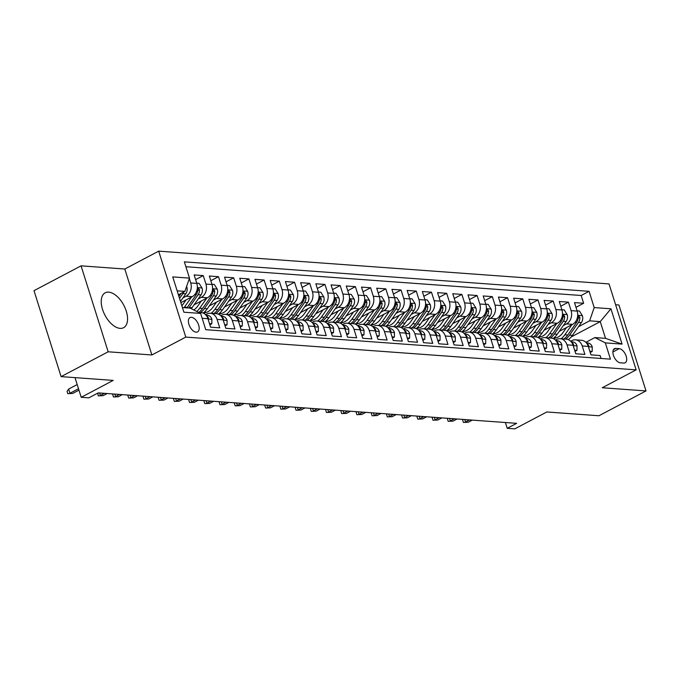 <?xml version="1.0" encoding="UTF-8"?>
<svg xmlns="http://www.w3.org/2000/svg" width="680" height="680" viewBox="0 0 680 680"><rect width="100%" height="100%" fill="white"/><g stroke="black" fill="none" stroke-linecap="round" stroke-linejoin="round"><path stroke-width="1.02" d="M120.105 328.372A19.729 10.65 62.2 0 0 123.598 327.7A19.729 10.65 62.2 0 0 125.18 308.168A19.729 10.65 62.2 0 0 108.681 292.137A19.729 10.65 62.2 0 0 105.188 292.808A19.729 10.65 62.2 0 0 103.606 312.332A19.729 10.65 62.2 0 0 120.105 328.372M196.129 332.171A8.092 4.369 62.2 0 0 197.557 331.891A8.092 4.369 62.2 0 0 198.212 323.884A8.092 4.369 62.2 0 0 191.437 317.305A8.092 4.369 62.2 0 0 190.009 317.577A8.092 4.369 62.2 0 0 189.363 325.593A8.092 4.369 62.2 0 0 196.129 332.171M81.064 265.837L34 290.675L61.098 376.618L108.162 351.789L151.904 354.969L185.784 337.093L158.686 251.141L124.806 269.025L81.064 265.837L108.162 351.789M185.784 337.093L636.14 369.869L609.042 283.917L158.686 251.141M636.14 369.869L602.259 387.745L646 390.932L618.902 304.98L615.604 304.742M646 390.932L598.935 415.76L546.831 411.969L514.828 428.859L507.221 428.306L516.63 423.334L98.226 392.887L88.816 397.851L81.209 397.298L113.212 380.409L61.098 376.618M202.156 318.291L207.935 318.707L210.605 327.19L219.733 327.853L217.065 319.379L223.15 319.821A10.115 8.066 -85.8 0 0 216.35 313.701L210.264 313.259A10.115 8.066 94.2 0 1 217.065 319.379M223.15 319.821L225.82 328.296L234.949 328.958L232.279 320.484L238.365 320.926A10.115 8.066 -85.8 0 0 231.565 314.815L225.479 314.364A10.115 8.066 94.2 0 1 232.279 320.484M238.365 320.926L241.034 329.409L250.163 330.072L247.495 321.589L253.58 322.031A10.115 8.066 -85.8 0 0 246.78 315.92L240.695 315.477A10.115 8.066 94.2 0 1 247.495 321.589M253.58 322.031L256.25 330.514L265.378 331.177L262.709 322.694L268.796 323.144A10.115 8.066 -85.8 0 0 261.995 317.024L255.909 316.582A10.115 8.066 94.2 0 1 262.709 322.694M268.796 323.144L271.464 331.619L280.594 332.282L277.925 323.808L284.01 324.25A10.115 8.066 -85.8 0 0 277.21 318.129L271.125 317.688A10.115 8.066 94.2 0 1 277.925 323.808M284.01 324.25L286.679 332.724L295.808 333.396L293.139 324.912L299.225 325.354A10.115 8.066 -85.8 0 0 292.425 319.243L286.339 318.801A10.115 8.066 94.2 0 1 293.139 324.912M299.225 325.354L301.894 333.837L311.024 334.5L308.354 326.017L314.44 326.459A10.115 8.066 -85.8 0 0 307.64 320.348L301.554 319.906A10.115 8.066 94.2 0 1 308.354 326.017M314.44 326.459L317.109 334.942L326.238 335.605L323.57 327.131L329.655 327.573A10.115 8.066 -85.8 0 0 322.856 321.453L316.769 321.011A10.115 8.066 94.2 0 1 323.57 327.131M329.655 327.573L332.325 336.048L341.453 336.71L338.784 328.236L344.87 328.678A10.115 8.066 -85.8 0 0 338.07 322.558L331.984 322.116A10.115 8.066 94.2 0 1 338.784 328.236M344.87 328.678L347.539 337.152L356.668 337.824L353.991 329.341L360.077 329.783A10.115 8.066 -85.8 0 0 353.286 323.672L347.2 323.229A10.115 8.066 94.2 0 1 353.991 329.341M360.077 329.783L362.754 338.266L371.883 338.929L369.206 330.446L375.292 330.888A10.115 8.066 -85.8 0 0 368.5 324.776L362.414 324.334A10.115 8.066 94.2 0 1 369.206 330.446M375.292 330.888L377.969 339.371L387.099 340.034L384.421 331.559L390.507 332.001A10.115 8.066 -85.8 0 0 383.716 325.881L377.629 325.44A10.115 8.066 94.2 0 1 384.421 331.559M390.507 332.001L393.184 340.476L402.313 341.139L399.636 332.664L405.722 333.106A10.115 8.066 -85.8 0 0 398.93 326.995L392.844 326.545A10.115 8.066 94.2 0 1 399.636 332.664M405.722 333.106L408.399 341.589L417.528 342.252L414.851 333.769L420.937 334.212A10.115 8.066 -85.8 0 0 414.146 328.1L408.059 327.658A10.115 8.066 94.2 0 1 414.851 333.769M420.937 334.212L423.615 342.695L432.743 343.357L430.066 334.875L436.152 335.325A10.115 8.066 -85.8 0 0 429.361 329.205L423.274 328.763A10.115 8.066 94.2 0 1 430.066 334.875M436.152 335.325L438.829 343.8L447.958 344.462L445.281 335.988L451.367 336.43A10.115 8.066 -85.8 0 0 444.575 330.31L438.489 329.868A10.115 8.066 94.2 0 1 445.281 335.988M451.367 336.43L454.044 344.904L463.173 345.576L460.496 337.093L466.582 337.535A10.115 8.066 -85.8 0 0 459.79 331.423L453.704 330.981A10.115 8.066 94.2 0 1 460.496 337.093M466.582 337.535L469.26 346.018L478.388 346.681L475.711 338.198L481.797 338.64A10.115 8.066 -85.8 0 0 475.006 332.528L468.919 332.087A10.115 8.066 94.2 0 1 475.711 338.198M481.797 338.64L484.475 347.123L493.603 347.786L490.926 339.311L497.012 339.753A10.115 8.066 -85.8 0 0 490.221 333.633L484.135 333.192A10.115 8.066 94.2 0 1 490.926 339.311M497.012 339.753L499.69 348.228L508.818 348.891L506.141 340.416L512.227 340.858A10.115 8.066 -85.8 0 0 505.435 334.738L499.35 334.296A10.115 8.066 94.2 0 1 506.141 340.416M512.227 340.858L514.904 349.333L524.034 350.004L521.356 341.522L527.442 341.964A10.115 8.066 -85.8 0 0 520.65 335.852L514.564 335.41A10.115 8.066 94.2 0 1 521.356 341.522M527.442 341.964L530.119 350.447L539.248 351.109L536.571 342.626L542.657 343.069A10.115 8.066 -85.8 0 0 535.865 336.957L529.779 336.515A10.115 8.066 94.2 0 1 536.571 342.626M542.657 343.069L545.335 351.551L554.463 352.214L551.786 343.74L557.872 344.182A10.115 8.066 -85.8 0 0 551.081 338.062L544.994 337.62A10.115 8.066 94.2 0 1 551.786 343.74M557.872 344.182L560.549 352.656L569.67 353.32L567.001 344.845L573.087 345.287A10.115 8.066 -85.8 0 0 566.287 339.175L560.201 338.725A10.115 8.066 94.2 0 1 567.001 344.845M573.087 345.287L575.756 353.77L584.885 354.433L582.216 345.95A10.115 8.066 -85.8 0 0 575.416 339.839A10.115 8.066 -85.8 0 0 571.752 340.629L570.656 341.216M559.24 331.381L572.568 324.351A10.115 8.066 -85.8 0 0 577.167 311.083L574.498 302.608L583.627 303.272L575.977 307.309M563.303 325.584L566.483 323.909A10.115 8.066 -85.8 0 0 571.081 310.641L568.412 302.166L560.762 306.195M568.412 302.166L559.283 301.503L561.952 309.978A10.115 8.066 -85.8 0 1 557.354 323.247L544.025 330.276M528.81 329.171L542.138 322.133A10.115 8.066 -85.8 0 0 546.737 308.873L544.068 300.39L553.197 301.053L545.547 305.091M513.596 328.066L526.923 321.028A10.115 8.066 -85.8 0 0 531.522 307.768L528.853 299.285L537.982 299.948L530.332 303.986M498.381 326.952L511.708 319.923A10.115 8.066 -85.8 0 0 516.307 306.654L513.638 298.18L522.767 298.843L515.117 302.88M483.165 325.848L496.493 318.818A10.115 8.066 -85.8 0 0 501.092 305.55L498.423 297.075L507.552 297.738L499.902 301.767M467.95 324.743L481.279 317.704A10.115 8.066 -85.8 0 0 485.877 304.445L483.208 295.962L492.337 296.625L484.687 300.662M452.736 323.637L466.063 316.6A10.115 8.066 -85.8 0 0 470.662 303.331L467.993 294.856L477.122 295.519L469.472 299.557M437.521 322.524L450.848 315.495A10.115 8.066 -85.8 0 0 455.447 302.226L452.778 293.751L461.907 294.414L454.257 298.452M422.305 321.419L435.633 314.381A10.115 8.066 -85.8 0 0 440.24 301.121L437.563 292.638L446.692 293.31L439.042 297.339M407.091 320.314L420.418 313.276A10.115 8.066 -85.8 0 0 425.025 300.016L422.348 291.533L431.477 292.196L423.827 296.233M391.875 319.2L405.203 312.171A10.115 8.066 -85.8 0 0 409.81 298.902L407.133 290.428L416.262 291.091L408.612 295.128M376.661 318.096L389.988 311.066A10.115 8.066 -85.8 0 0 394.596 297.798L391.918 289.323L401.047 289.986L393.397 294.015M361.445 316.99L374.774 309.952A10.115 8.066 -85.8 0 0 379.38 296.692L376.703 288.209L385.832 288.873L378.182 292.91M346.23 315.885L359.567 308.848A10.115 8.066 -85.8 0 0 364.166 295.587L361.488 287.104L370.617 287.767L362.975 291.805M331.015 314.772L344.352 307.743A10.115 8.066 -85.8 0 0 348.95 294.474L346.273 286L355.402 286.662L347.76 290.7M315.8 313.667L329.137 306.637A10.115 8.066 -85.8 0 0 333.736 293.369L331.058 284.894L340.187 285.558L332.546 289.587M300.585 312.562L313.922 305.524A10.115 8.066 -85.8 0 0 318.521 292.264L315.843 283.781L324.972 284.444L317.33 288.481M285.37 311.457L298.707 304.419A10.115 8.066 -85.8 0 0 303.305 291.15L300.628 282.676L309.757 283.339L302.115 287.376M270.155 310.344L283.492 303.314A10.115 8.066 -85.8 0 0 288.091 290.046L285.413 281.571L294.542 282.234L286.9 286.272M254.94 309.238L268.277 302.2A10.115 8.066 -85.8 0 0 272.875 288.94L270.198 280.457L279.327 281.129L271.685 285.158M239.734 308.133L253.062 301.096A10.115 8.066 -85.8 0 0 257.661 287.835L254.983 279.352L264.112 280.015L256.471 284.053M224.519 307.02L237.847 299.99A10.115 8.066 -85.8 0 0 242.446 286.722L239.768 278.248L248.897 278.911L241.255 282.948M209.304 305.915L222.632 298.885A10.115 8.066 -85.8 0 0 227.23 285.617L224.561 277.142L233.682 277.805L226.041 281.834M194.089 304.81L207.417 297.772A10.115 8.066 -85.8 0 0 212.016 284.512L209.346 276.029L218.475 276.692L210.826 280.729M180.871 302.642L192.202 296.667A10.115 8.066 -85.8 0 0 196.8 283.407L194.131 274.924L203.26 275.587L195.611 279.625M210.264 313.259A10.115 8.066 94.2 0 0 206.601 314.058L205.505 314.636M225.479 314.364A10.115 8.066 94.2 0 0 221.816 315.163L220.72 315.75M240.695 315.477A10.115 8.066 94.2 0 0 237.031 316.268L235.934 316.854M255.909 316.582A10.115 8.066 94.2 0 0 252.246 317.381L251.15 317.959M271.125 317.688A10.115 8.066 94.2 0 0 267.461 318.486L266.365 319.065M286.339 318.801A10.115 8.066 94.2 0 0 282.676 319.591L281.579 320.178M301.554 319.906A10.115 8.066 94.2 0 0 297.891 320.705L296.795 321.283M316.769 321.011A10.115 8.066 94.2 0 0 313.106 321.81L312.001 322.388M331.984 322.116A10.115 8.066 94.2 0 0 328.321 322.915L327.216 323.493M347.2 323.229A10.115 8.066 94.2 0 0 343.536 324.02L342.431 324.606M362.414 324.334A10.115 8.066 94.2 0 0 358.751 325.133L357.646 325.712M377.629 325.44A10.115 8.066 94.2 0 0 373.966 326.238L372.861 326.817M392.844 326.545A10.115 8.066 94.2 0 0 389.181 327.344L388.076 327.93M408.059 327.658A10.115 8.066 94.2 0 0 404.396 328.449L403.291 329.035M423.274 328.763A10.115 8.066 94.2 0 0 419.611 329.562L418.506 330.14M438.489 329.868A10.115 8.066 94.2 0 0 434.826 330.667L433.721 331.245M453.704 330.981A10.115 8.066 94.2 0 0 450.041 331.772L448.936 332.358M468.919 332.087A10.115 8.066 94.2 0 0 465.256 332.885L464.151 333.464M484.135 333.192A10.115 8.066 94.2 0 0 480.471 333.99L479.366 334.569M499.35 334.296A10.115 8.066 94.2 0 0 495.686 335.096L494.581 335.673M514.564 335.41A10.115 8.066 94.2 0 0 510.901 336.2L509.796 336.787M529.779 336.515A10.115 8.066 94.2 0 0 526.116 337.314L525.011 337.892M544.994 337.62A10.115 8.066 94.2 0 0 541.322 338.419L540.226 338.997M560.201 338.725A10.115 8.066 94.2 0 0 556.538 339.524L555.441 340.111M619.2 348.661L615.851 348.415A7.837 4.233 62.2 0 0 614.465 348.687A7.837 4.233 62.2 0 0 613.836 356.447A7.837 4.233 62.2 0 0 620.389 362.822L623.738 363.06A7.837 4.233 62.2 0 0 625.124 362.797A7.837 4.233 62.2 0 0 625.753 355.036A7.837 4.233 62.2 0 0 619.2 348.661L612.892 351.993M182.418 307.547L190.162 308.116L200.625 313.429L205.751 329.69L610.462 359.15L605.336 342.89L594.881 337.569L585.871 342.32M200.625 313.429L183.889 312.214L172.754 276.904L189.49 278.12L184.365 261.859L589.075 291.32L594.201 307.581L610.938 308.797L622.072 344.105L605.336 342.89M182.937 297.908L186.116 296.225L192.202 296.667M198.152 299.013L201.331 297.33L207.417 297.772M213.367 300.118L216.546 298.444L222.632 298.885M228.582 301.223L231.761 299.548L237.847 299.99M243.788 302.337L246.976 300.653L253.062 301.096M259.003 303.442L262.191 301.758L268.277 302.2M274.219 304.547L277.406 302.872L283.492 303.314M289.433 305.651L292.621 303.977L298.707 304.419M304.649 306.765L307.836 305.082L313.922 305.524M319.863 307.87L323.051 306.187L329.137 306.637M335.078 308.975L338.266 307.3L344.352 307.743M350.293 310.089L353.481 308.405L359.567 308.848M365.508 311.194L368.688 309.51L374.774 309.952M380.724 312.298L383.902 310.624L389.988 311.066M395.938 313.403L399.118 311.729L405.203 312.171M411.153 314.517L414.332 312.834L420.418 313.276M426.368 315.622L429.548 313.939L435.633 314.381M441.583 316.727L444.762 315.052L450.848 315.495M456.798 317.832L459.977 316.157L466.063 316.6M472.013 318.945L475.192 317.262L481.279 317.704M487.228 320.05L490.408 318.368L496.493 318.818M502.443 321.155L505.623 319.481L511.708 319.923M517.659 322.269L520.837 320.586L526.923 321.028M532.873 323.374L536.053 321.691L542.138 322.133M548.088 324.479L551.267 322.804L557.354 323.247M583.627 303.272L581.17 295.494L185.895 266.721M189.338 278.579L190.714 282.957A10.115 8.066 94.2 0 1 186.116 296.225M203.26 275.587L205.929 284.07A10.115 8.066 94.2 0 1 201.331 297.33M218.475 276.692L221.144 285.175A10.115 8.066 94.2 0 1 216.546 298.444M233.682 277.805L236.359 286.28A10.115 8.066 94.2 0 1 231.761 299.548M248.897 278.911L251.575 287.394A10.115 8.066 94.2 0 1 246.976 300.653M264.112 280.015L266.789 288.499A10.115 8.066 94.2 0 1 262.191 301.758M279.327 281.129L282.004 289.603A10.115 8.066 94.2 0 1 277.406 302.872M294.542 282.234L297.219 290.708A10.115 8.066 94.2 0 1 292.621 303.977M309.757 283.339L312.435 291.822A10.115 8.066 94.2 0 1 307.836 305.082M324.972 284.444L327.649 292.927A10.115 8.066 94.2 0 1 323.051 306.187M340.187 285.558L342.865 294.032A10.115 8.066 94.2 0 1 338.266 307.3M355.402 286.662L358.079 295.137A10.115 8.066 94.2 0 1 353.481 308.405M370.617 287.767L373.295 296.25A10.115 8.066 94.2 0 1 368.688 309.51M385.832 288.873L388.51 297.356A10.115 8.066 94.2 0 1 383.902 310.624M401.047 289.986L403.725 298.46A10.115 8.066 94.2 0 1 399.118 311.729M416.262 291.091L418.94 299.574A10.115 8.066 94.2 0 1 414.332 312.834M431.477 292.196L434.154 300.679A10.115 8.066 94.2 0 1 429.548 313.939M446.692 293.31L449.361 301.784A10.115 8.066 94.2 0 1 444.762 315.052M461.907 294.414L464.576 302.889A10.115 8.066 94.2 0 1 459.977 316.157M477.122 295.519L479.791 304.002A10.115 8.066 94.2 0 1 475.192 317.262M492.337 296.625L495.006 305.107A10.115 8.066 94.2 0 1 490.408 318.368M507.552 297.738L510.221 306.212A10.115 8.066 94.2 0 1 505.623 319.481M522.767 298.843L525.436 307.317A10.115 8.066 94.2 0 1 520.837 320.586M537.982 299.948L540.651 308.431A10.115 8.066 94.2 0 1 536.053 321.691M553.197 301.053L555.866 309.536A10.115 8.066 94.2 0 1 551.267 322.804M601.027 358.462L600.1 355.538L590.971 354.875L588.302 346.392A10.115 8.066 -85.8 0 0 581.502 340.28L575.416 339.839M594.881 337.569L605.531 338.342L600.253 321.615L589.602 320.841L594.201 307.581M571.2 336.949L600.253 321.615L610.938 308.797M578.519 326.697L589.602 320.841M75.004 377.629L81.209 397.298M505.393 422.518L507.221 428.306M178.406 294.814L184.892 291.389L177.148 290.827M581.17 295.494L589.075 291.32M207.935 318.707A10.115 8.066 -85.8 0 0 201.135 312.596L198.619 312.409M189.49 278.12L184.892 291.389M605.531 338.342L622.072 344.105M151.904 354.969L124.806 269.025M589.84 351.262L592.187 351.433L592.246 346.902A6.698 5.346 -85.8 0 0 587.8 342.966L586.373 342.856L587.8 342.966M588.26 346.273L588.795 345.95L588.574 345.066A6.698 5.346 -85.8 0 0 586.746 343.324M464.746 419.56L465.528 422.034L469.557 419.909M468.265 422.238L463.403 422.442L468.265 422.238L472.294 420.113M463.403 422.442L462.663 420.121L463.131 419.441M590.215 352.478L592.187 351.433M566.474 327.565L562.887 332.69A16.056 12.809 94.2 0 1 553.24 338.385M571.923 324.692L564.833 334.806A19.346 15.427 94.2 0 1 561.042 338.793M577.09 310.845L579.445 311.015L582.428 315.775A6.698 5.346 94.2 0 1 581.383 322.609L572.441 335.359A19.346 15.427 94.2 0 1 568.259 339.626M556.053 337.909A16.056 12.809 94.2 0 1 554.718 337.152M565.76 339.133A19.346 15.427 -85.8 0 0 569.551 335.155L578.493 322.397A6.698 5.346 -85.8 0 0 579.853 317.424L578.629 315.851L578.034 317.297A6.698 5.346 94.2 0 1 576.665 322.26L567.723 335.019A19.346 15.427 94.2 0 1 563.933 338.997M554.574 338.257A16.056 12.809 94.2 0 1 553.775 337.969M574.625 350.157L576.971 350.327L577.031 345.797A6.698 5.346 -85.8 0 0 572.586 341.861L571.158 341.751L572.586 341.861M573.044 345.168L573.58 344.837L573.359 343.961A6.698 5.346 -85.8 0 0 571.531 342.219M449.539 418.455L450.313 420.928L454.342 418.803M453.058 421.124L448.188 421.337L453.058 421.124L457.079 418.999M448.188 421.337L447.448 419.016L447.916 418.336M575 351.365L576.971 350.327M559.41 349.052L561.756 349.223L561.816 344.683A6.698 5.346 -85.8 0 0 557.37 340.748L555.942 340.637L557.37 340.748M557.829 344.063L558.365 343.731L558.144 342.856A6.698 5.346 -85.8 0 0 556.325 341.113M434.325 417.35L435.098 419.824L439.127 417.699M437.844 420.019L432.973 420.231L437.844 420.019L441.864 417.894M432.973 420.231L432.233 417.902L432.701 417.231M559.793 350.26L561.756 349.223M544.196 347.939L546.542 348.109L546.601 343.578A6.698 5.346 -85.8 0 0 542.156 339.643L540.727 339.532L542.156 339.643M542.623 342.95L543.15 342.626L542.929 341.751A6.698 5.346 -85.8 0 0 541.11 340.008M419.109 416.236L419.883 418.71L423.912 416.585M422.628 418.914L417.758 419.118L422.628 418.914L426.649 416.789M417.758 419.118L417.019 416.798L417.486 416.118M544.578 349.154L546.542 348.109M528.981 346.834L531.327 347.004L531.386 342.474A6.698 5.346 -85.8 0 0 526.94 338.538L525.512 338.427L526.94 338.538M527.408 341.844L527.935 341.522L527.714 340.637A6.698 5.346 -85.8 0 0 525.895 338.895M403.894 415.131L404.668 417.605L408.697 415.48M407.413 417.809L402.543 418.013L407.413 417.809L411.434 415.684M402.543 418.013L401.803 415.692L402.271 415.012M529.363 348.041L531.327 347.004M551.259 326.459L547.672 331.585A16.056 12.809 94.2 0 1 538.024 337.272M556.707 323.587L549.619 333.701A19.346 15.427 94.2 0 1 545.827 337.679M561.875 309.74L564.23 309.91L567.213 314.661A6.698 5.346 94.2 0 1 566.168 321.495L557.226 334.254A19.346 15.427 94.2 0 1 553.044 338.521M540.838 336.804A16.056 12.809 94.2 0 1 539.504 336.048M550.545 338.028A19.346 15.427 -85.8 0 0 554.336 334.041L563.278 321.291A6.698 5.346 -85.8 0 0 564.638 316.319L563.414 314.747L562.819 316.183A6.698 5.346 94.2 0 1 561.45 321.155L552.509 333.914A19.346 15.427 94.2 0 1 548.717 337.892M539.359 337.152A16.056 12.809 94.2 0 1 538.56 336.863M536.044 325.354L532.457 330.48A16.056 12.809 94.2 0 1 522.81 336.166M541.492 322.473L534.404 332.596A19.346 15.427 94.2 0 1 530.612 336.575M546.66 308.626L549.015 308.805L551.998 313.556A6.698 5.346 94.2 0 1 550.953 320.39L542.011 333.149A19.346 15.427 94.2 0 1 537.829 337.416M525.623 335.699A16.056 12.809 94.2 0 1 524.288 334.942M535.33 336.914A19.346 15.427 -85.8 0 0 539.121 332.936L548.063 320.178A6.698 5.346 -85.8 0 0 549.432 315.214L548.199 313.642L547.604 315.078A6.698 5.346 94.2 0 1 546.236 320.05L537.293 332.8A19.346 15.427 94.2 0 1 533.502 336.787M524.144 336.039A16.056 12.809 94.2 0 1 523.345 335.758M520.829 324.241L517.242 329.366A16.056 12.809 94.2 0 1 507.594 335.061M526.277 321.368L519.188 331.483A19.346 15.427 94.2 0 1 515.398 335.469M531.446 307.522L533.8 307.692L536.784 312.451A6.698 5.346 94.2 0 1 535.738 319.286L526.796 332.044A19.346 15.427 94.2 0 1 522.614 336.311M510.408 334.585A16.056 12.809 94.2 0 1 509.073 333.837M520.115 335.809A19.346 15.427 -85.8 0 0 523.906 331.832L532.848 319.073A6.698 5.346 -85.8 0 0 534.216 314.109L532.984 312.528L532.389 313.973A6.698 5.346 94.2 0 1 531.02 318.937L522.078 331.695A19.346 15.427 94.2 0 1 518.288 335.682M508.929 334.934A16.056 12.809 94.2 0 1 508.13 334.645M505.614 323.136L502.027 328.262A16.056 12.809 94.2 0 1 492.379 333.957M511.062 320.263L503.973 330.378A19.346 15.427 94.2 0 1 500.183 334.365M516.231 306.416L518.585 306.587L521.568 311.346A6.698 5.346 94.2 0 1 520.523 318.18L511.581 330.93A19.346 15.427 94.2 0 1 507.399 335.197M495.193 333.48A16.056 12.809 94.2 0 1 493.858 332.724M504.9 334.704A19.346 15.427 -85.8 0 0 508.691 330.726L517.633 317.968A6.698 5.346 -85.8 0 0 519.001 312.995L517.769 311.423L517.174 312.868A6.698 5.346 94.2 0 1 515.806 317.832L506.863 330.591A19.346 15.427 94.2 0 1 503.072 334.569M493.714 333.829A16.056 12.809 94.2 0 1 492.915 333.54M513.765 345.729L516.111 345.899L516.171 341.36A6.698 5.346 -85.8 0 0 511.725 337.433L510.298 337.322L511.725 337.433M512.193 340.74L512.72 340.408L512.499 339.532A6.698 5.346 -85.8 0 0 510.68 337.79M388.679 414.026L389.453 416.5L393.482 414.375M392.199 416.695L387.328 416.908L392.199 416.695L396.219 414.57M387.328 416.908L386.597 414.579L387.056 413.907M514.148 346.936L516.111 345.899M490.399 322.031L486.812 327.156A16.056 12.809 94.2 0 1 477.164 332.843M495.848 319.158L488.758 329.273A19.346 15.427 94.2 0 1 484.967 333.251M501.015 305.311L503.37 305.481L506.353 310.233A6.698 5.346 94.2 0 1 505.308 317.067L496.366 329.825A19.346 15.427 94.2 0 1 492.184 334.092M479.978 332.375A16.056 12.809 94.2 0 1 478.644 331.619M489.685 333.6A19.346 15.427 -85.8 0 0 493.476 329.613L502.418 316.863A6.698 5.346 -85.8 0 0 503.787 311.89L502.554 310.318L501.959 311.754A6.698 5.346 94.2 0 1 500.59 316.727L491.648 329.486A19.346 15.427 94.2 0 1 487.858 333.464M478.499 332.724A16.056 12.809 94.2 0 1 477.7 332.435M498.55 344.615L500.896 344.794L500.956 340.255A6.698 5.346 -85.8 0 0 496.51 336.32L495.083 336.209L496.51 336.32M496.978 339.635L497.505 339.303L497.284 338.427A6.698 5.346 -85.8 0 0 495.465 336.685M373.464 412.913L374.247 415.395L378.267 413.27M376.983 415.591L372.113 415.795L376.983 415.591L381.004 413.466M372.113 415.795L371.382 413.474L371.841 412.802M498.933 345.831L500.896 344.794M483.335 343.51L485.69 343.68L485.741 339.15A6.698 5.346 -85.8 0 0 481.296 335.214L479.867 335.104L481.296 335.214M481.763 338.521L482.29 338.198L482.069 337.322A6.698 5.346 -85.8 0 0 480.25 335.58M358.25 411.808L359.031 414.281L363.052 412.156M361.769 414.486L356.898 414.69L361.769 414.486L365.798 412.361M356.898 414.69L356.167 412.369L356.626 411.689M483.718 344.726L485.69 343.68M468.12 342.405L470.475 342.575L470.526 338.045A6.698 5.346 -85.8 0 0 466.081 334.109L464.652 333.999L466.081 334.109M466.548 337.416L467.075 337.084L466.854 336.209A6.698 5.346 -85.8 0 0 465.035 334.466M343.034 410.703L343.817 413.176L347.837 411.051M346.553 413.38L341.683 413.584L346.553 413.38L350.582 411.255M341.683 413.584L340.952 411.264L341.411 410.584M468.503 343.613L470.475 342.575M452.906 341.3L455.26 341.471L455.311 336.931A6.698 5.346 -85.8 0 0 450.865 332.996L449.438 332.885L450.865 332.996M451.333 336.311L451.86 335.979L451.639 335.104A6.698 5.346 -85.8 0 0 449.82 333.361M327.82 409.598L328.601 412.072L332.622 409.947M331.339 412.267L326.468 412.479L331.339 412.267L335.368 410.142M326.468 412.479L325.737 410.15L326.196 409.479M453.288 342.507L455.26 341.471M437.69 340.187L440.045 340.365L440.096 335.826A6.698 5.346 -85.8 0 0 435.65 331.891L434.223 331.78L435.65 331.891M436.118 335.206L436.654 334.875L436.424 333.999A6.698 5.346 -85.8 0 0 434.605 332.256M312.604 408.484L313.387 410.966L317.407 408.841M316.124 411.162L311.253 411.366L316.124 411.162L320.152 409.037M311.253 411.366L310.522 409.046L310.981 408.365M438.073 341.402L440.045 340.365M475.184 320.926L471.597 326.043A16.056 12.809 94.2 0 1 461.95 331.738M480.633 318.045L473.543 328.168A19.346 15.427 94.2 0 1 469.752 332.146M485.8 304.198L488.155 304.368L491.138 309.128A6.698 5.346 94.2 0 1 490.093 315.962L481.151 328.721A19.346 15.427 94.2 0 1 476.969 332.988M464.763 331.271A16.056 12.809 94.2 0 1 463.429 330.514M474.47 332.486A19.346 15.427 -85.8 0 0 478.261 328.508L487.203 315.75A6.698 5.346 -85.8 0 0 488.571 310.786L487.339 309.204L486.744 310.649A6.698 5.346 94.2 0 1 485.375 315.622L476.433 328.372A19.346 15.427 94.2 0 1 472.642 332.358M463.284 331.611A16.056 12.809 94.2 0 1 462.485 331.33M459.969 319.812L456.382 324.938A16.056 12.809 94.2 0 1 446.735 330.633M465.417 316.94L458.329 327.054A19.346 15.427 94.2 0 1 454.537 331.041M470.585 303.093L472.94 303.263L475.923 308.023A6.698 5.346 94.2 0 1 474.878 314.857L465.936 327.615A19.346 15.427 94.2 0 1 461.754 331.882M449.548 330.157A16.056 12.809 94.2 0 1 448.213 329.409M459.255 331.381A19.346 15.427 -85.8 0 0 463.046 327.403L471.988 314.644A6.698 5.346 -85.8 0 0 473.356 309.672L472.124 308.1L471.529 309.545A6.698 5.346 94.2 0 1 470.16 314.508L461.219 327.267A19.346 15.427 94.2 0 1 457.427 331.245M448.069 330.505A16.056 12.809 94.2 0 1 447.27 330.216M444.754 318.707L441.167 323.833A16.056 12.809 94.2 0 1 431.519 329.528M450.211 315.834L443.113 325.95A19.346 15.427 94.2 0 1 439.322 329.927M455.379 301.988L457.725 302.158L460.708 306.918A6.698 5.346 94.2 0 1 459.663 313.743L450.721 326.502A19.346 15.427 94.2 0 1 446.539 330.769M434.333 329.052A16.056 12.809 94.2 0 1 432.999 328.296M444.04 330.276A19.346 15.427 -85.8 0 0 447.831 326.289L456.773 313.539A6.698 5.346 -85.8 0 0 458.142 308.567L456.909 306.995L456.314 308.44A6.698 5.346 94.2 0 1 454.945 313.403L446.004 326.162A19.346 15.427 94.2 0 1 442.212 330.14M432.854 329.4A16.056 12.809 94.2 0 1 432.055 329.111M429.548 317.602L425.952 322.728A16.056 12.809 94.2 0 1 416.304 328.414M434.996 314.721L427.899 324.844A19.346 15.427 94.2 0 1 424.107 328.822M440.164 300.875L442.51 301.053L445.502 305.804A6.698 5.346 94.2 0 1 444.448 312.639L435.506 325.397A19.346 15.427 94.2 0 1 431.324 329.664M419.118 327.947A16.056 12.809 94.2 0 1 417.784 327.19M428.825 329.171A19.346 15.427 -85.8 0 0 432.616 325.185L441.558 312.426A6.698 5.346 -85.8 0 0 442.927 307.462L441.694 305.889L441.099 307.326A6.698 5.346 94.2 0 1 439.731 312.298L430.797 325.057A19.346 15.427 94.2 0 1 426.998 329.035M417.639 328.287A16.056 12.809 94.2 0 1 416.84 328.006M414.332 316.489L410.737 321.615A16.056 12.809 94.2 0 1 401.089 327.309M419.781 313.616L412.683 323.74A19.346 15.427 94.2 0 1 408.892 327.717M424.949 299.769L427.295 299.94L430.287 304.7A6.698 5.346 94.2 0 1 429.233 311.534L420.291 324.292A19.346 15.427 94.2 0 1 416.109 328.559M403.903 326.833A16.056 12.809 94.2 0 1 402.569 326.085M413.61 328.058A19.346 15.427 -85.8 0 0 417.401 324.079L426.343 311.321A6.698 5.346 -85.8 0 0 427.712 306.357L426.479 304.776L425.884 306.221A6.698 5.346 94.2 0 1 424.515 311.194L415.582 323.944A19.346 15.427 94.2 0 1 411.782 327.93M402.424 327.182A16.056 12.809 94.2 0 1 401.625 326.893M422.475 339.082L424.83 339.252L424.881 334.721A6.698 5.346 -85.8 0 0 420.435 330.786L419.007 330.675L420.435 330.786M420.903 334.092L421.438 333.769L421.209 332.885A6.698 5.346 -85.8 0 0 419.39 331.143M297.389 407.379L298.172 409.853L302.192 407.728M300.909 410.057L296.038 410.261L300.909 410.057L304.938 407.932M296.038 410.261L295.307 407.94L295.766 407.26M422.858 340.298L424.83 339.252M399.118 315.384L395.522 320.51A16.056 12.809 94.2 0 1 385.875 326.204M404.566 312.511L397.469 322.626A19.346 15.427 94.2 0 1 393.677 326.613M409.734 298.664L412.08 298.834L415.072 303.594A6.698 5.346 94.2 0 1 414.018 310.428L405.076 323.178A19.346 15.427 94.2 0 1 400.894 327.445M388.688 325.728A16.056 12.809 94.2 0 1 387.353 324.972M398.395 326.952A19.346 15.427 -85.8 0 0 402.186 322.975L411.128 310.216A6.698 5.346 -85.8 0 0 412.497 305.243L411.264 303.671L410.669 305.116A6.698 5.346 94.2 0 1 409.3 310.08L400.367 322.839A19.346 15.427 94.2 0 1 396.567 326.817M387.209 326.077A16.056 12.809 94.2 0 1 386.41 325.788M407.26 337.977L409.615 338.147L409.666 333.616A6.698 5.346 -85.8 0 0 405.221 329.681L403.793 329.57L405.221 329.681M405.688 332.988L406.224 332.656L405.994 331.78A6.698 5.346 -85.8 0 0 404.175 330.038M282.175 406.274L282.957 408.748L286.986 406.623M285.694 408.944L280.823 409.156L285.694 408.944L289.723 406.819M280.823 409.156L280.092 406.835L280.551 406.155M407.643 339.184L409.615 338.147M383.902 314.279L380.307 319.404A16.056 12.809 94.2 0 1 370.659 325.091M389.351 311.406L382.262 321.521A19.346 15.427 94.2 0 1 378.462 325.499M394.519 297.56L396.865 297.729L399.857 302.481A6.698 5.346 94.2 0 1 398.803 309.315L389.87 322.074A19.346 15.427 94.2 0 1 385.679 326.341M373.473 324.624A16.056 12.809 94.2 0 1 372.138 323.867M383.18 325.848A19.346 15.427 -85.8 0 0 386.971 321.861L395.913 309.111A6.698 5.346 -85.8 0 0 397.281 304.139L396.049 302.566L395.454 304.002A6.698 5.346 94.2 0 1 394.085 308.975L385.152 321.733A19.346 15.427 94.2 0 1 381.352 325.712M371.994 324.972A16.056 12.809 94.2 0 1 371.195 324.683M392.046 336.872L394.4 337.042L394.451 332.503A6.698 5.346 -85.8 0 0 390.005 328.567L388.577 328.457M390.473 331.882L391.008 331.551L390.779 330.675A6.698 5.346 -85.8 0 0 388.96 328.933M266.959 405.17L267.741 407.643L271.771 405.518M270.478 407.839L265.608 408.051L270.478 407.839L274.507 405.714M265.608 408.051L264.877 405.722L265.336 405.05M392.428 338.079L394.4 337.042M368.688 313.174L365.092 318.3A16.056 12.809 94.2 0 1 355.445 323.986M374.136 310.293L367.047 320.416A19.346 15.427 94.2 0 1 363.248 324.394M379.304 296.446L381.65 296.625L384.642 301.376A6.698 5.346 94.2 0 1 383.588 308.21L374.654 320.969A19.346 15.427 94.2 0 1 370.464 325.236M358.258 323.519A16.056 12.809 94.2 0 1 356.923 322.762M367.965 324.734A19.346 15.427 -85.8 0 0 371.756 320.756L380.698 307.998A6.698 5.346 -85.8 0 0 382.067 303.034L380.834 301.461L380.239 302.898A6.698 5.346 94.2 0 1 378.87 307.87L369.937 320.62A19.346 15.427 94.2 0 1 366.137 324.606M356.779 323.858A16.056 12.809 94.2 0 1 355.98 323.578M376.83 335.758L379.185 335.928L379.236 331.398A6.698 5.346 -85.8 0 0 374.791 327.462L373.363 327.352M375.258 330.769L375.793 330.446L375.564 329.57A6.698 5.346 -85.8 0 0 373.745 327.828M251.745 404.056L252.526 406.529L256.555 404.404M255.263 406.733L250.393 406.938L255.263 406.733L259.293 404.608M250.393 406.938L249.662 404.617L250.121 403.937M377.213 336.974L379.185 335.928M353.473 312.06L349.877 317.186A16.056 12.809 94.2 0 1 340.229 322.881M358.921 309.188L351.832 319.302A19.346 15.427 94.2 0 1 348.032 323.289M364.089 295.341L366.435 295.511L369.427 300.271A6.698 5.346 94.2 0 1 368.373 307.105L359.44 319.863A19.346 15.427 94.2 0 1 355.249 324.13M343.043 322.405A16.056 12.809 94.2 0 1 341.708 321.657M352.75 323.629A19.346 15.427 -85.8 0 0 356.541 319.651L365.483 306.892A6.698 5.346 -85.8 0 0 366.851 301.928L365.619 300.348L365.024 301.793A6.698 5.346 94.2 0 1 363.655 306.756L354.722 319.515A19.346 15.427 94.2 0 1 350.923 323.501M341.564 322.753A16.056 12.809 94.2 0 1 340.765 322.464M361.615 334.653L363.97 334.824L364.021 330.293A6.698 5.346 -85.8 0 0 359.575 326.357L358.148 326.247M360.043 329.664L360.578 329.341L360.349 328.457A6.698 5.346 -85.8 0 0 358.53 326.714M236.529 402.951L237.311 405.425L241.34 403.3M240.049 405.628L235.178 405.832L240.049 405.628L244.077 403.503M235.178 405.832L234.447 403.512L234.906 402.832M361.998 335.861L363.97 334.824M338.257 310.955L334.662 316.081A16.056 12.809 94.2 0 1 325.014 321.776M343.706 308.082L336.617 318.197A19.346 15.427 94.2 0 1 332.817 322.184M348.874 294.236L351.228 294.406L354.212 299.166A6.698 5.346 94.2 0 1 353.158 306L344.225 318.75A19.346 15.427 94.2 0 1 340.034 323.017M327.828 321.3A16.056 12.809 94.2 0 1 326.493 320.543M337.535 322.524A19.346 15.427 -85.8 0 0 341.334 318.546L350.268 305.787A6.698 5.346 -85.8 0 0 351.637 300.815L350.412 299.243L349.809 300.688A6.698 5.346 94.2 0 1 348.44 305.651L339.507 318.41A19.346 15.427 94.2 0 1 335.707 322.388M326.349 321.649A16.056 12.809 94.2 0 1 325.55 321.359M346.4 333.548L348.755 333.719L348.806 329.179A6.698 5.346 -85.8 0 0 344.361 325.252L342.933 325.142L344.361 325.252M344.828 328.559L345.363 328.227L345.134 327.352A6.698 5.346 -85.8 0 0 343.315 325.609M221.315 401.846L222.097 404.32L226.125 402.195M224.833 404.515L219.963 404.727L224.833 404.515L228.862 402.39M219.963 404.727L219.232 402.399L219.691 401.727M346.783 334.755L348.755 333.719M323.043 309.85L319.447 314.976A16.056 12.809 94.2 0 1 309.8 320.662M328.491 306.977L321.402 317.093A19.346 15.427 94.2 0 1 317.602 321.07M333.659 293.131L336.013 293.301L338.997 298.052A6.698 5.346 94.2 0 1 337.943 304.887L329.01 317.645A19.346 15.427 94.2 0 1 324.819 321.912M312.613 320.195A16.056 12.809 94.2 0 1 311.278 319.438M322.32 321.419A19.346 15.427 -85.8 0 0 326.12 317.433L335.053 304.683A6.698 5.346 -85.8 0 0 336.421 299.71L335.197 298.137L334.594 299.574A6.698 5.346 94.2 0 1 333.225 304.547L324.292 317.305A19.346 15.427 94.2 0 1 320.493 321.283M311.134 320.543A16.056 12.809 94.2 0 1 310.335 320.254M331.185 332.435L333.54 332.613L333.591 328.075A6.698 5.346 -85.8 0 0 329.154 324.139L327.717 324.028L329.154 324.139M329.613 327.454L330.149 327.123L329.919 326.247A6.698 5.346 -85.8 0 0 328.1 324.504M206.1 400.732L206.881 403.214L210.91 401.089M209.619 403.41L204.748 403.614L209.619 403.41L213.647 401.285M204.748 403.614L204.017 401.293L204.476 400.622M331.568 333.65L333.54 332.613M315.971 331.33L318.325 331.5L318.376 326.969A6.698 5.346 -85.8 0 0 313.939 323.034L312.502 322.923L313.939 323.034M314.398 326.341L314.933 326.017L314.704 325.142A6.698 5.346 -85.8 0 0 312.885 323.399M190.885 399.627L191.667 402.101L195.695 399.976M194.404 402.305L189.533 402.509L194.404 402.305L198.432 400.18M189.533 402.509L188.802 400.188L189.261 399.508M316.353 332.546L318.325 331.5M300.755 330.225L303.11 330.395L303.17 325.865A6.698 5.346 -85.8 0 0 298.724 321.929L297.287 321.819L298.724 321.929M299.183 325.236L299.719 324.904L299.498 324.028A6.698 5.346 -85.8 0 0 297.67 322.286M175.669 398.523L176.452 400.996L180.481 398.871M179.189 401.2L174.318 401.404L179.189 401.2L183.218 399.075M174.318 401.404L173.587 399.083L174.046 398.403M301.138 331.432L303.11 330.395M285.541 329.12L287.895 329.29L287.954 324.751A6.698 5.346 -85.8 0 0 283.509 320.815L282.081 320.705L283.509 320.815M283.968 324.13L284.503 323.799L284.282 322.923A6.698 5.346 -85.8 0 0 282.455 321.181M160.454 397.418L161.237 399.891L165.266 397.766M163.974 400.087L159.103 400.299L163.974 400.087L168.002 397.962M159.103 400.299L158.372 397.97L158.831 397.298M285.923 330.327L287.895 329.29M270.325 328.006L272.68 328.185L272.74 323.646A6.698 5.346 -85.8 0 0 268.294 319.71L266.866 319.6L268.294 319.71M268.753 323.025L269.288 322.694L269.067 321.819A6.698 5.346 -85.8 0 0 267.24 320.076M145.239 396.304L146.022 398.786L150.05 396.661M148.758 398.981L143.888 399.185L148.758 398.981L152.787 396.856M143.888 399.185L143.157 396.865L143.616 396.185M270.708 329.222L272.68 328.185M255.111 326.901L257.465 327.072L257.524 322.541A6.698 5.346 -85.8 0 0 253.079 318.606L251.651 318.495L253.079 318.606M253.538 321.912L254.074 321.589L253.852 320.705A6.698 5.346 -85.8 0 0 252.025 318.962M130.024 395.199L130.806 397.673L134.835 395.548M133.543 397.876L128.673 398.08L133.543 397.876L137.572 395.751M128.673 398.08L127.942 395.76L128.401 395.08M255.493 328.117L257.465 327.072M239.895 325.797L242.25 325.966L242.309 321.436A6.698 5.346 -85.8 0 0 237.864 317.5L236.436 317.39L237.864 317.5M238.323 320.807L238.858 320.475L238.637 319.6A6.698 5.346 -85.8 0 0 236.81 317.857M114.809 394.094L115.592 396.567L119.62 394.442M118.329 396.763L113.458 396.975L118.329 396.763L122.357 394.638M113.458 396.975L112.727 394.655L113.186 393.975M240.278 327.003L242.25 325.966M224.68 324.692L227.035 324.861L227.095 320.322A6.698 5.346 -85.8 0 0 222.649 316.387L221.221 316.276L222.649 316.387M223.108 319.702L223.644 319.37L223.423 318.495A6.698 5.346 -85.8 0 0 221.595 316.752M99.594 392.989L100.377 395.462L104.405 393.337M103.114 395.658L98.243 395.87L103.114 395.658L107.142 393.533M98.243 395.87L97.818 393.108M225.063 325.899L227.035 324.861M209.465 323.578L211.82 323.748L211.88 319.218A6.698 5.346 -85.8 0 0 207.434 315.282L206.006 315.172L207.434 315.282M207.893 318.589L208.429 318.265L208.207 317.39A6.698 5.346 -85.8 0 0 206.38 315.648M209.848 324.793L211.82 323.748M77.189 384.548L68.629 389.062L69.947 393.244L78.506 388.73M72.684 393.448L67.813 393.652L72.684 393.448L78.948 390.142M67.813 393.652L67.082 391.332L68.629 389.062M307.827 308.745L304.232 313.863A16.056 12.809 94.2 0 1 294.584 319.558M313.276 305.864L306.187 315.988A19.346 15.427 94.2 0 1 302.387 319.966M318.444 292.017L320.798 292.188L323.782 296.947A6.698 5.346 94.2 0 1 322.728 303.781L313.795 316.54A19.346 15.427 94.2 0 1 309.604 320.807M297.398 319.09A16.056 12.809 94.2 0 1 296.063 318.333M307.105 320.305A19.346 15.427 -85.8 0 0 310.904 316.327L319.838 303.569A6.698 5.346 -85.8 0 0 321.207 298.605L319.982 297.024L319.379 298.469A6.698 5.346 94.2 0 1 318.01 303.442L309.077 316.192A19.346 15.427 94.2 0 1 305.277 320.178M295.927 319.43A16.056 12.809 94.2 0 1 295.12 319.149M292.613 307.632L289.017 312.757A16.056 12.809 94.2 0 1 279.37 318.452M298.061 304.759L290.972 314.874A19.346 15.427 94.2 0 1 287.173 318.861M303.229 290.912L305.583 291.082L308.567 295.843A6.698 5.346 94.2 0 1 307.513 302.676L298.579 315.435A19.346 15.427 94.2 0 1 294.389 319.702M282.183 317.976A16.056 12.809 94.2 0 1 280.849 317.228M291.89 319.2A19.346 15.427 -85.8 0 0 295.69 315.223L304.623 302.464A6.698 5.346 -85.8 0 0 305.991 297.491L304.767 295.919L304.164 297.364A6.698 5.346 94.2 0 1 302.796 302.328L293.862 315.087A19.346 15.427 94.2 0 1 290.062 319.065M280.712 318.325A16.056 12.809 94.2 0 1 279.913 318.036M277.398 306.527L273.802 311.652A16.056 12.809 94.2 0 1 264.154 317.348M282.846 303.654L275.757 313.769A19.346 15.427 94.2 0 1 271.957 317.747M288.014 289.808L290.368 289.977L293.352 294.738A6.698 5.346 94.2 0 1 292.298 301.563L283.365 314.322A19.346 15.427 94.2 0 1 279.174 318.589M266.968 316.872A16.056 12.809 94.2 0 1 265.633 316.115M276.675 318.096A19.346 15.427 -85.8 0 0 280.475 314.109L289.408 301.359A6.698 5.346 -85.8 0 0 290.776 296.387L289.552 294.814L288.949 296.259A6.698 5.346 94.2 0 1 287.58 301.223L278.647 313.981A19.346 15.427 94.2 0 1 274.848 317.959M265.498 317.22A16.056 12.809 94.2 0 1 264.699 316.931M262.183 305.422L258.587 310.548A16.056 12.809 94.2 0 1 248.94 316.234M267.631 302.541L260.542 312.664A19.346 15.427 94.2 0 1 256.743 316.642M272.799 288.694L275.153 288.873L278.137 293.624A6.698 5.346 94.2 0 1 277.083 300.458L268.149 313.216A19.346 15.427 94.2 0 1 263.959 317.483M251.761 315.767A16.056 12.809 94.2 0 1 250.418 315.01M261.46 316.99A19.346 15.427 -85.8 0 0 265.26 313.004L274.193 300.245A6.698 5.346 -85.8 0 0 275.561 295.281L274.337 293.709L273.734 295.146A6.698 5.346 94.2 0 1 272.374 300.118L263.432 312.876A19.346 15.427 94.2 0 1 259.632 316.854M250.282 316.106A16.056 12.809 94.2 0 1 249.483 315.826M246.968 304.308L243.372 309.434A16.056 12.809 94.2 0 1 233.725 315.129M252.416 301.435L245.327 311.559A19.346 15.427 94.2 0 1 241.527 315.537M257.584 287.589L259.938 287.759L262.922 292.519A6.698 5.346 94.2 0 1 261.868 299.353L252.934 312.111A19.346 15.427 94.2 0 1 248.744 316.378M236.547 314.653A16.056 12.809 94.2 0 1 235.203 313.905M246.245 315.877A19.346 15.427 -85.8 0 0 250.044 311.899L258.978 299.14A6.698 5.346 -85.8 0 0 260.346 294.176L259.123 292.596L258.519 294.041A6.698 5.346 94.2 0 1 257.159 299.013L248.217 311.763A19.346 15.427 94.2 0 1 244.417 315.75M235.067 315.001A16.056 12.809 94.2 0 1 234.269 314.712M231.752 303.203L228.157 308.329A16.056 12.809 94.2 0 1 218.509 314.024M237.201 300.33L230.112 310.445A19.346 15.427 94.2 0 1 226.312 314.432M242.369 286.484L244.724 286.654L247.707 291.414A6.698 5.346 94.2 0 1 246.653 298.248L237.72 310.998A19.346 15.427 94.2 0 1 233.537 315.265M221.331 313.548A16.056 12.809 94.2 0 1 219.988 312.791M231.03 314.772A19.346 15.427 -85.8 0 0 234.829 310.794L243.763 298.036A6.698 5.346 -85.8 0 0 245.131 293.063L243.907 291.49L243.304 292.935A6.698 5.346 94.2 0 1 241.944 297.899L233.002 310.658A19.346 15.427 94.2 0 1 229.211 314.636M219.852 313.897A16.056 12.809 94.2 0 1 219.053 313.607M216.537 302.099L212.951 307.224A16.056 12.809 94.2 0 1 203.294 312.911M221.986 299.225L214.897 309.341A19.346 15.427 94.2 0 1 211.097 313.319M227.154 285.379L229.508 285.549L232.492 290.3A6.698 5.346 94.2 0 1 231.447 297.135L222.504 309.893A19.346 15.427 94.2 0 1 218.323 314.16M206.117 312.443A16.056 12.809 94.2 0 1 204.773 311.686M215.815 313.667A19.346 15.427 -85.8 0 0 219.614 309.68L228.548 296.93A6.698 5.346 -85.8 0 0 229.917 291.958L228.692 290.385L228.089 291.822A6.698 5.346 94.2 0 1 226.729 296.795L217.787 309.553A19.346 15.427 94.2 0 1 213.996 313.531M204.637 312.791A16.056 12.809 94.2 0 1 203.839 312.502M201.322 300.993L197.736 306.119A16.056 12.809 94.2 0 1 193.808 309.961M206.771 298.112L199.682 308.236A19.346 15.427 94.2 0 1 196.783 311.482M211.939 284.265L214.293 284.444L217.277 289.195A6.698 5.346 94.2 0 1 216.231 296.029L207.29 308.788A19.346 15.427 94.2 0 1 203.107 313.055M200.6 312.553A19.346 15.427 -85.8 0 0 204.399 308.575L213.333 295.817A6.698 5.346 -85.8 0 0 214.702 290.853L213.477 289.28L212.882 290.717A6.698 5.346 94.2 0 1 211.514 295.69L202.572 308.44A19.346 15.427 94.2 0 1 198.781 312.426M186.107 299.88L182.52 305.005A16.056 12.809 94.2 0 1 181.883 305.856M191.556 297.007L184.467 307.122A19.346 15.427 94.2 0 1 184.067 307.675M196.724 283.161L199.078 283.33L202.062 288.091A6.698 5.346 94.2 0 1 201.017 294.925L192.075 307.683A19.346 15.427 94.2 0 1 191.309 308.695M188.785 308.014A19.346 15.427 -85.8 0 0 189.184 307.471L198.126 294.712A6.698 5.346 -85.8 0 0 199.487 289.748L198.262 288.167L197.668 289.612A6.698 5.346 94.2 0 1 196.299 294.576L187.357 307.334A19.346 15.427 94.2 0 1 186.966 307.878M186.575 286.543L186.847 286.986A6.698 5.346 94.2 0 1 185.802 293.82L180.481 301.401M181.16 293.361A6.698 5.346 94.2 0 1 181.084 293.471L178.942 296.523M179.537 298.418L182.911 293.607A6.698 5.346 -85.8 0 0 183.753 291.992M566.483 323.909L572.568 324.351M571.081 310.641L577.167 311.083M190.714 282.957L196.8 283.407M205.929 284.07L212.016 284.512M221.144 285.175L227.23 285.617M236.359 286.28L242.446 286.722M251.575 287.394L257.661 287.835M266.789 288.499L272.875 288.94M282.004 289.603L288.091 290.046M297.219 290.708L303.305 291.15M312.435 291.822L318.521 292.264M327.649 292.927L333.736 293.369M342.865 294.032L348.95 294.474M358.079 295.137L364.166 295.587M373.295 296.25L379.38 296.692M388.51 297.356L394.596 297.798M403.725 298.46L409.81 298.902M418.94 299.574L425.025 300.016M434.154 300.679L440.24 301.121M449.361 301.784L455.447 302.226M464.576 302.889L470.662 303.331M479.791 304.002L485.877 304.445M495.006 305.107L501.092 305.55M510.221 306.212L516.307 306.654M525.436 307.317L531.522 307.768M540.651 308.431L546.737 308.873M555.866 309.536L561.952 309.978M582.216 345.95L588.302 346.392M613.462 349.681L615.851 348.415M588.413 346.732L592.246 347.012M587.937 345.406L588.574 345.066M582.361 315.656L577.702 315.316M567.723 335.019L564.833 334.806M572.441 335.359L569.551 335.155M576.665 322.26L575.203 322.159M581.383 322.609L578.493 322.397M578.017 318.401L579.853 317.424M573.197 345.627L577.031 345.907M572.721 344.301L573.359 343.961M557.983 344.522L561.816 344.802M557.506 343.188L558.144 342.856M542.767 343.409L546.601 343.689M542.292 342.082L542.929 341.751M527.553 342.303L531.386 342.584M527.077 340.977L527.714 340.637M567.145 314.543L562.487 314.211M552.509 333.914L549.619 333.701M557.226 334.254L554.336 334.041M561.45 321.155L559.988 321.045M566.168 321.495L563.278 321.291M562.802 317.288L564.638 316.319M551.931 313.438L547.273 313.098M537.293 332.8L534.404 332.596M542.011 333.149L539.121 332.936M546.236 320.05L544.774 319.94M550.953 320.39L548.063 320.178M547.587 316.183L549.432 315.214M536.715 312.332L532.058 311.993M522.078 331.695L519.188 331.483M526.796 332.044L523.906 331.832M531.02 318.937L529.558 318.835M535.738 319.286L532.848 319.073M532.372 315.078L534.216 314.109M521.5 311.227L516.842 310.887M506.863 330.591L503.973 330.378M511.581 330.93L508.691 330.726M515.806 317.832L514.343 317.73M520.523 318.18L517.633 317.968M517.157 313.973L519.001 312.995M512.337 341.199L516.171 341.479M511.862 339.873L512.499 339.532M506.285 310.114L501.627 309.782M491.648 329.486L488.758 329.273M496.366 329.825L493.476 329.613M500.59 316.727L499.129 316.616M505.308 317.067L502.418 316.863M501.942 312.859L503.787 311.89M497.123 340.094L500.956 340.365M496.646 338.759L497.284 338.427M481.908 338.98L485.741 339.26M481.431 337.654L482.069 337.322M466.692 337.875L470.526 338.155M466.216 336.549L466.854 336.209M451.477 336.77L455.311 337.05M451.002 335.435L451.639 335.104M436.262 335.656L440.096 335.937M435.787 334.33L436.424 333.999M491.07 309.009L486.412 308.669M476.433 328.372L473.543 328.168M481.151 328.721L478.261 328.508M485.375 315.622L483.913 315.512M490.093 315.962L487.203 315.75M486.727 311.754L488.571 310.786M475.856 307.904L471.206 307.564M461.219 327.267L458.329 327.054M465.936 327.615L463.046 327.403M470.16 314.508L468.698 314.406M474.878 314.857L471.988 314.644M471.512 310.649L473.356 309.672M460.64 306.799L455.991 306.459M446.004 326.162L443.113 325.95M450.721 326.502L447.831 326.289M454.945 313.403L453.483 313.301M459.663 313.743L456.773 313.539M456.297 309.545L458.142 308.567M445.425 305.685L440.776 305.346M430.797 325.057L427.899 324.844M435.506 325.397L432.616 325.185M439.731 312.298L438.269 312.188M444.448 312.639L441.558 312.426M441.082 308.431L442.927 307.462M430.21 304.58L425.561 304.24M415.582 323.944L412.683 323.74M420.291 324.292L417.401 324.079M424.515 311.194L423.053 311.083M429.233 311.534L426.343 311.321M425.867 307.326L427.712 306.357M421.048 334.551L424.881 334.832M420.572 333.225L421.209 332.885M414.995 303.475L410.346 303.135M400.367 322.839L397.469 322.626M405.076 323.178L402.186 322.975M409.3 310.08L407.839 309.978M414.018 310.428L411.128 310.216M410.652 306.221L412.497 305.243M405.832 333.447L409.666 333.727M405.356 332.12L405.994 331.78M399.78 302.362L395.131 302.03M385.152 321.733L382.262 321.521M389.87 322.074L386.971 321.861M394.085 308.975L392.624 308.865M398.803 309.315L395.913 309.111M395.437 305.107L397.281 304.139M390.618 332.341L394.451 332.622M388.586 328.466L390.005 328.567M390.15 331.007L390.779 330.675M384.565 301.257L379.916 300.917M369.937 320.62L367.047 320.416M374.654 320.969L371.756 320.756M378.87 307.87L377.409 307.76M383.588 308.21L380.698 307.998M380.222 304.002L382.067 303.034M375.402 331.228L379.236 331.508M373.371 327.361L374.791 327.462M374.935 329.902L375.564 329.57M369.35 300.152L364.701 299.812M354.722 319.515L351.832 319.302M359.44 319.863L356.541 319.651M363.655 306.756L362.194 306.654M368.373 307.105L365.483 306.892M365.007 302.898L366.851 301.928M360.188 330.123L364.021 330.403M358.156 326.255L359.575 326.357M359.72 328.797L360.349 328.457M354.135 299.047L349.486 298.707M339.507 318.41L336.617 318.197M344.225 318.75L341.334 318.546M348.44 305.651L346.978 305.55M353.158 306L350.268 305.787M349.792 301.793L351.637 300.815M344.973 329.018L348.806 329.298M344.505 327.692L345.134 327.352M338.921 297.933L334.271 297.602M324.292 317.305L321.402 317.093M329.01 317.645L326.12 317.433M333.225 304.547L331.763 304.436M337.943 304.887L335.053 304.683M334.577 300.679L336.421 299.71M329.757 327.913L333.591 328.185M329.29 326.578L329.919 326.247M314.543 326.8L318.376 327.08M314.075 325.474L314.704 325.142M299.327 325.695L303.161 325.975M298.86 324.368L299.498 324.028M284.113 324.589L287.946 324.87M283.645 323.255L284.282 322.923M268.898 323.476L272.74 323.756M268.43 322.15L269.067 321.819M253.682 322.371L257.524 322.651M253.215 321.045L253.852 320.705M238.468 321.266L242.309 321.547M238 319.94L238.637 319.6M223.252 320.161L227.095 320.442M222.785 318.826L223.423 318.495M208.037 319.048L211.88 319.328M207.57 317.721L208.207 317.39M323.705 296.828L319.056 296.488M309.077 316.192L306.187 315.988M313.795 316.54L310.904 316.327M318.01 303.442L316.548 303.331M322.728 303.781L319.838 303.569M319.362 299.574L321.207 298.605M308.49 295.724L303.841 295.383M293.862 315.087L290.972 314.874M298.579 315.435L295.69 315.223M302.796 302.328L301.333 302.226M307.513 302.676L304.623 302.464M304.147 298.469L305.991 297.491M293.275 294.618L288.626 294.278M278.647 313.981L275.757 313.769M283.365 314.322L280.475 314.109M287.58 301.223L286.118 301.121M292.298 301.563L289.408 301.359M288.932 297.364L290.776 296.387M278.06 293.505L273.411 293.165M263.432 312.876L260.542 312.664M268.149 313.216L265.26 313.004M272.374 300.118L270.903 300.007M277.083 300.458L274.193 300.245M273.717 296.25L275.561 295.281M262.846 292.4L258.196 292.06M248.217 311.763L245.327 311.559M252.934 312.111L250.044 311.899M257.159 299.013L255.689 298.902M261.868 299.353L258.978 299.14M258.51 295.146L260.346 294.176M247.63 291.295L242.981 290.955M233.002 310.658L230.112 310.445M237.72 310.998L234.829 310.794M241.944 297.899L240.474 297.798M246.653 298.248L243.763 298.036M243.296 294.041L245.131 293.063M232.416 290.181L227.766 289.85M217.787 309.553L214.897 309.341M222.504 309.893L219.614 309.68M226.729 296.795L225.258 296.684M231.447 297.135L228.548 296.93M228.08 292.927L229.917 291.958M217.201 289.076L212.551 288.736M202.572 308.44L199.682 308.236M207.29 308.788L204.399 308.575M211.514 295.69L210.043 295.579M216.231 296.029L213.333 295.817M212.865 291.822L214.702 290.853M201.986 287.971L197.336 287.631M187.357 307.334L184.467 307.122M192.075 307.683L189.184 307.471M196.299 294.576L194.837 294.474M201.017 294.925L198.126 294.712M197.65 290.717L199.487 289.748M185.802 293.82L182.911 293.607"/></g></svg>
